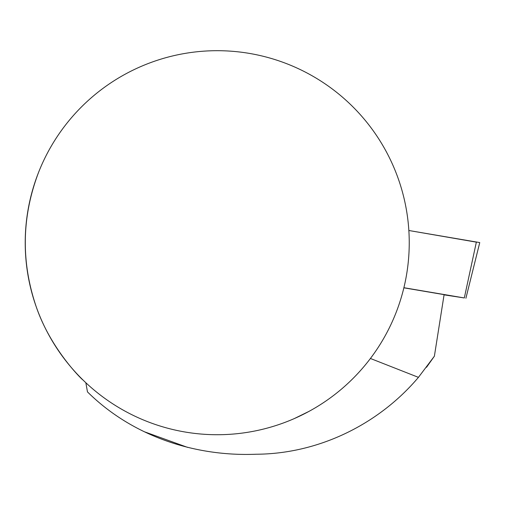 <?xml version="1.0" encoding="UTF-8"?>
<svg xmlns="http://www.w3.org/2000/svg" width="505" height="505" viewBox="0 0 505 505"><rect width="100%" height="100%" fill="white"/><g stroke="black" fill="none" stroke-linecap="round" stroke-linejoin="round"><path stroke-width="0.76" d="M308.77 411.493L294.257 418.601L304.25 413.873M370.417 358.474L418.443 377.355L434.382 356.189L444.097 294.642L403.867 287.818M434.382 356.189L426.517 367.293M38.62 172.243A192.007 192.007 0 0 0 181.364 431.346A192.007 192.007 0 0 0 409.239 242.709A192.007 192.007 0 0 0 38.62 172.243C21.69 216.796 20.894 261.666 36.246 306.844C51.005 349.978 83.256 380.833 82.927 379.937L85.837 382.727L87.479 391.905C131.881 435.821 194.191 456.728 256.104 454.235C317.885 453.932 378.182 424.913 418.443 377.355M144.31 431.737L187.576 447.373M444.065 294.844L464.31 297.95L403.893 287.711M476.354 242.148L408.854 230.501L479.75 242.583L465.907 298.253M464.31 297.95L476.398 241.952"/></g></svg>
